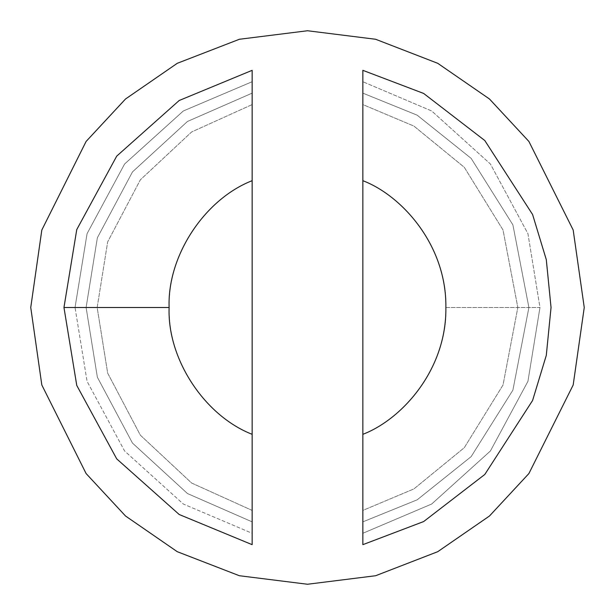 <?xml version="1.0" encoding="UTF-8"?>
<svg xmlns="http://www.w3.org/2000/svg" width="615" height="615" viewBox="0 0 615 615"><rect width="100%" height="100%" fill="white"/><g stroke="black" fill="none" stroke-linecap="round" stroke-linejoin="round"><path stroke-width="0.46" stroke-dasharray="3.08 2.31" d="M252.15 510.419L191.619 483.029L140.343 435.166L107.663 373.105L97.17 307.5L75.03 307.5L87.061 381.323L124.591 450.987L183.316 504.023L252.15 533.282L252.15 104.581L191.619 131.971L140.343 179.834L107.663 241.895L97.17 307.5L107.663 373.105L140.343 435.166L191.619 483.029L252.15 510.419L252.15 533.282L183.316 504.023L124.591 450.987L87.061 381.323L75.03 307.5L97.17 307.5L107.663 241.895L140.343 179.834L191.619 131.971L252.15 104.581L252.15 81.718L183.316 110.977L124.591 164.013L87.061 233.677L75.03 307.5L87.061 233.677L124.591 164.013L183.316 110.977L252.15 81.718L252.15 180.679C213.72 195.324 168.326 244.609 169.125 307.5C168.326 370.391 213.72 419.676 252.15 434.321L252.15 533.282L252.15 434.321C213.72 419.676 168.326 370.391 169.125 307.5C168.326 244.609 213.72 195.324 252.15 180.679L252.15 510.419M252.15 521.866L187.467 493.538L132.471 443.077L97.362 377.218L86.1 307.5L97.362 377.218L132.471 443.077L187.467 493.538L252.15 521.866L187.467 493.538L132.471 443.077L97.362 377.218L86.1 307.5L97.362 377.218L132.471 443.077L187.467 493.538L252.15 521.866L252.15 93.134L187.467 121.463L132.471 171.923L97.362 237.782L86.1 307.5L97.362 237.782L132.471 171.923L187.467 121.463L252.15 93.134L187.467 121.463L132.471 171.923L97.362 237.782L86.1 307.5L97.362 237.782L132.471 171.923L187.467 121.463L252.15 93.134L252.15 544.667M362.85 434.321C410.643 415.655 447.881 358.776 445.875 307.5L539.97 307.5L527.939 381.323L490.409 450.987L431.684 504.023L362.85 533.282L362.85 81.718L362.85 104.581L413.903 126.067L464.294 167.303L503.032 230.002L517.83 307.5L503.032 384.998L464.294 447.697L413.903 488.933L362.85 510.419L362.85 533.282L431.684 504.023L490.409 450.987L527.939 381.323L539.97 307.5L527.939 233.677L490.409 164.013L431.684 110.977L362.85 81.718L431.684 110.977L490.409 164.013L527.939 233.677L539.97 307.5L445.875 307.5C447.881 256.224 410.643 199.345 362.85 180.679C410.643 199.345 447.881 256.224 445.875 307.5C447.881 358.776 410.643 415.655 362.85 434.321L362.85 533.282L362.85 510.419L413.903 488.933L464.294 447.697L503.032 384.998L517.83 307.5L503.032 230.002L464.294 167.303L413.903 126.067L362.85 104.581L362.85 510.419L362.85 81.718L362.85 434.321M252.15 70.333L252.15 93.134M362.85 544.667L362.85 521.866L417.162 499.834L471.144 456.63L512.895 390.148L528.9 307.5L512.895 224.852L471.144 158.37L417.162 115.166L362.85 93.134L417.162 115.166L471.144 158.37L512.895 224.852L528.9 307.5L512.895 390.148L471.144 456.63L417.162 499.834L362.85 521.866L417.162 499.834L471.144 456.63L512.895 390.148L528.9 307.5L512.895 224.852L471.144 158.37L417.162 115.166L362.85 93.134L417.162 115.166L471.144 158.37L512.895 224.852L528.9 307.5L512.895 390.148L471.144 456.63L417.162 499.834L362.85 521.866L362.85 93.134L362.85 521.866M30.75 307.5L41.82 384.99L86.1 473.55L125.529 516.008L177.266 551.693L239.373 575.732L307.5 584.25L375.627 575.732L437.734 551.693L489.471 516.008L528.9 473.55L573.18 384.99L584.25 307.5L573.18 230.01L528.9 141.45L489.471 98.992L437.734 63.307L375.627 39.268L307.5 30.75L239.373 39.268L177.266 63.307L125.529 98.992L86.1 141.45L41.82 230.01L30.75 307.5L41.82 230.01L86.1 141.45L125.529 98.992L177.266 63.307L239.373 39.268L307.5 30.75L375.627 39.268L437.734 63.307L489.471 98.992L528.9 141.45L573.18 230.01L584.25 307.5L573.18 384.99L528.9 473.55L489.471 516.008L437.734 551.693L375.627 575.732L307.5 584.25L239.373 575.732L177.266 551.693L125.529 516.008L86.1 473.55L41.82 384.99L30.75 307.5M362.85 70.333L362.85 93.134"/><path stroke-width="0.92" d="M252.15 434.321C204.357 415.655 167.119 358.776 169.125 307.5L63.96 307.5L76.76 385.421L116.719 458.882L179.18 514.494L252.15 544.667L252.15 180.679C204.357 199.345 167.119 256.224 169.125 307.5C167.119 358.776 204.357 415.655 252.15 434.321L252.15 544.667L179.18 514.494L116.719 458.882L76.76 385.421L63.96 307.5L169.125 307.5C167.119 256.224 204.357 199.345 252.15 180.679L252.15 70.333L179.18 100.506L116.719 156.118L76.76 229.579L63.96 307.5L76.76 229.579L116.719 156.118L179.18 100.506L252.15 70.333L252.15 434.321M362.85 180.679L362.85 434.321C401.28 419.676 446.675 370.391 445.875 307.5C446.675 244.609 401.28 195.324 362.85 180.679C401.28 195.324 446.675 244.609 445.875 307.5C446.675 370.391 401.28 419.676 362.85 434.321L362.85 544.667L423.65 521.558L484.797 474.465L532.598 400.465L546.297 355.339L551.04 307.5L546.297 259.661L532.598 214.535L484.797 140.535L423.65 93.442L362.85 70.333L362.85 180.679L362.85 70.333L423.65 93.442L484.797 140.535L532.598 214.535L546.297 259.661L551.04 307.5L546.297 355.339L532.598 400.465L484.797 474.465L423.65 521.558L362.85 544.667L362.85 180.679M252.15 521.866L252.15 544.667M362.85 93.134L362.85 70.333M30.75 307.5L41.82 230.01L86.1 141.45L125.529 98.992L177.266 63.307L239.373 39.268L307.5 30.75L375.627 39.268L437.734 63.307L489.471 98.992L528.9 141.45L573.18 230.01L584.25 307.5L573.18 384.99L528.9 473.55L489.471 516.008L437.734 551.693L375.627 575.732L307.5 584.25L239.373 575.732L177.266 551.693L125.529 516.008L86.1 473.55L41.82 384.99L30.75 307.5L41.82 384.99L86.1 473.55L125.529 516.008L177.266 551.693L239.373 575.732L307.5 584.25L375.627 575.732L437.734 551.693L489.471 516.008L528.9 473.55L573.18 384.99L584.25 307.5L573.18 230.01L528.9 141.45L489.471 98.992L437.734 63.307L375.627 39.268L307.5 30.75L239.373 39.268L177.266 63.307L125.529 98.992L86.1 141.45L41.82 230.01L30.75 307.5M252.15 93.134L252.15 70.333M362.85 521.866L362.85 544.667"/></g></svg>
